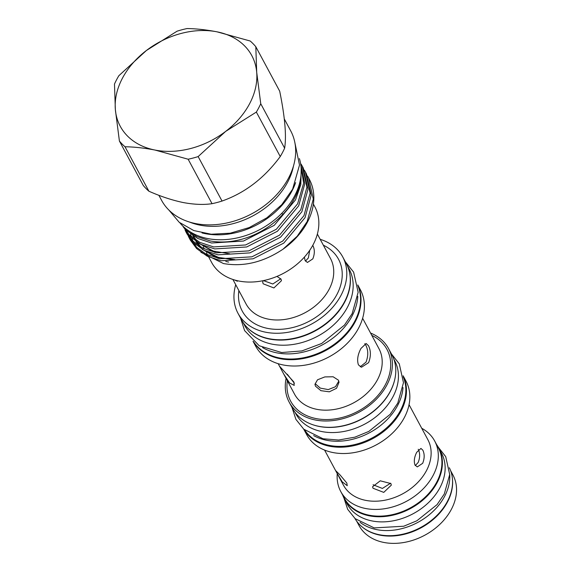 <?xml version="1.0" encoding="UTF-8"?>
<svg xmlns="http://www.w3.org/2000/svg" width="571" height="571" viewBox="0 0 571 571"><rect width="100%" height="100%" fill="white"/><g stroke="black" fill="none" stroke-linecap="round" stroke-linejoin="round"><path stroke-width="0.86" d="M356.639 521.087L358.988 525.456A53.324 39.742 -28.3 0 0 404.125 542.45A53.324 39.742 -28.3 0 0 451.447 509.196A53.324 39.742 -28.3 0 0 452.931 474.979L450.583 470.604M362.549 527.233A53.324 39.742 -28.3 0 0 447.521 501.895A53.324 39.742 -28.3 0 0 452.446 478.926M360.087 522.329A53.595 39.941 -28.3 0 0 444.673 496.22A53.595 39.941 -28.3 0 0 449.72 474.166M354.948 518.482A53.595 39.941 -28.3 0 0 400.449 534.663A53.595 39.941 -28.3 0 0 447.436 501.352A53.595 39.941 -28.3 0 0 449.341 467.756M342.679 495.1A53.595 39.941 -28.3 0 0 344.327 498.747A53.595 39.941 -28.3 0 0 389.693 515.827A53.595 39.941 -28.3 0 0 437.25 482.409A53.595 39.941 -28.3 0 0 438.749 448.014A53.595 39.941 -28.3 0 0 436.615 444.616M344.327 498.747L347.089 503.879A53.595 39.941 -28.3 0 0 392.455 520.959A53.595 39.941 -28.3 0 0 440.013 487.541A53.595 39.941 -28.3 0 0 441.504 453.146L438.749 448.014M418.243 449.27C420.12 453.124 420.106 457.507 418.2 462.417L415.303 465.543M390.85 483.544L380.25 480.811L372.577 486.756L373.034 488.248L383.762 492.388L391.321 485.136L390.85 483.544M336.84 472.881L342.215 481.838L347.232 485.693L346.833 483.073L340.173 475.086L335.805 470.747L336.84 472.881M415.01 465.065L417.308 466.892L422.683 463.302C424.617 458.406 424.667 454.031 422.825 450.169L420.955 448.435L416.744 452.253C414.282 457.05 413.704 461.325 415.01 465.065M337.254 473.652A53.324 39.742 -28.3 0 0 340.751 491.517A53.324 39.742 -28.3 0 0 385.889 508.511A53.324 39.742 -28.3 0 0 433.211 475.258A53.324 39.742 -28.3 0 0 434.695 441.033A53.324 39.742 -28.3 0 0 421.726 428.264M340.751 491.517L344.356 498.226A53.324 39.742 -28.3 0 0 389.493 515.22A53.324 39.742 -28.3 0 0 436.815 481.967A53.324 39.742 -28.3 0 0 438.3 447.743L434.695 441.033M303.736 429.178L306.641 434.567A56.415 42.047 -28.3 0 0 354.391 452.546A56.415 42.047 -28.3 0 0 404.454 417.365A56.415 42.047 -28.3 0 0 406.024 381.164L403.126 375.768M303.779 429.214A56.415 42.047 -28.3 0 0 351.7 446.108A56.415 42.047 -28.3 0 0 401.063 411.056A56.415 42.047 -28.3 0 0 403.133 375.825M313.657 435.594A56.115 41.819 -28.3 0 0 397.73 405.282A56.115 41.819 -28.3 0 0 403.012 387.581M304.65 429.956A56.115 41.819 -28.3 0 0 352.5 445.059A56.115 41.819 -28.3 0 0 400.485 410.413A56.115 41.819 -28.3 0 0 403.276 376.953M312.323 424.56A56.115 41.819 -28.3 0 0 390.307 391.463A56.115 41.819 -28.3 0 0 394.54 380.379M294.971 412.219L295.771 413.704A56.115 41.819 -28.3 0 0 343.271 431.583A56.115 41.819 -28.3 0 0 393.062 396.595A56.115 41.819 -28.3 0 0 394.625 360.587L393.826 359.095M364.783 343.728L365.818 345.191C368.324 350.173 368.395 355.826 366.025 362.15L360.222 366.768M293.815 381.935L279.512 366.182L283.737 374.062L289.533 382.934L294.208 385.396L293.815 381.935M362.628 318.283L378.951 348.66A47.95 35.737 -28.3 0 1 377.617 379.437A47.95 35.737 -28.3 0 1 335.07 409.336A47.95 35.737 -28.3 0 1 294.479 394.054L283.737 374.062M368.488 345.719L366.161 343.499L360.965 348.453C357.703 354.612 356.854 360.08 358.431 364.869L361.472 367.232L368.602 362.664C370.993 356.347 370.957 350.701 368.488 345.719M338.425 380.172L333.114 376.767L324.813 376.924L317.526 379.786L314.928 384.326L315.52 386.224L320.916 390.671L329.331 391.813L336.562 388.273L339.031 382.242L338.425 380.172M286.092 378.445A56.45 42.068 -28.3 0 0 289.112 402.027L292.502 408.344A56.45 42.068 -28.3 0 0 340.287 426.33A56.45 42.068 -28.3 0 0 390.378 391.128A56.45 42.068 -28.3 0 0 391.949 354.898L388.558 348.588A56.45 42.068 -28.3 0 0 370.558 333.05M289.112 402.027A56.45 42.068 -28.3 0 0 336.897 420.013A56.45 42.068 -28.3 0 0 386.988 384.811A56.45 42.068 -28.3 0 0 388.558 348.588M253.017 341.244L255.587 346.033A59.47 44.324 -28.3 0 0 305.935 364.983A59.47 44.324 -28.3 0 0 358.709 327.897A59.47 44.324 -28.3 0 0 360.365 289.733L357.789 284.936M253.131 341.344A59.47 44.324 -28.3 0 0 303.729 358.452A59.47 44.324 -28.3 0 0 355.312 321.587A59.47 44.324 -28.3 0 0 357.81 285.086M309.76 250.276L308.34 257.978L305.442 261.104M245.894 326.105A59.37 44.252 -28.3 0 0 296.649 338.089A59.37 44.252 -28.3 0 0 344.734 302.03A59.37 44.252 -28.3 0 0 349.095 270.647M242.796 322.015L244.545 325.263A59.37 44.252 -28.3 0 0 294.8 344.185A59.37 44.252 -28.3 0 0 347.489 307.162A59.37 44.252 -28.3 0 0 349.138 269.055L347.396 265.808M262.581 347.568A59.37 44.252 -28.3 0 0 352.157 315.842A59.37 44.252 -28.3 0 0 357.789 296.413M253.524 341.686A59.37 44.252 -28.3 0 0 304.157 357.632A59.37 44.252 -28.3 0 0 354.912 320.973A59.37 44.252 -28.3 0 0 357.874 285.607M262.981 280.711L262.717 282.317L263.181 283.808L273.902 287.948L281.46 280.696L280.989 279.105L276.992 276.393M304.386 257.114L305.15 260.633L307.448 262.453L312.822 258.863C314.764 253.967 314.807 249.591 312.972 245.737M234.581 279.983L237.372 281.253L237.622 280.761M235.723 284.722A59.47 44.324 -28.3 0 0 237.986 313.279L241.483 319.789A59.47 44.324 -28.3 0 0 291.831 338.739A59.47 44.324 -28.3 0 0 344.606 301.652A59.47 44.324 -28.3 0 0 346.262 263.488L342.764 256.971A59.47 44.324 -28.3 0 0 320.195 239.328M237.986 313.279A59.47 44.324 -28.3 0 0 288.334 332.229A59.47 44.324 -28.3 0 0 341.108 295.143A59.47 44.324 -28.3 0 0 342.764 256.971M148.903 191.221C160.679 196.438 172.114 200.214 183.205 202.541C194.147 204.561 203.754 204.946 212.041 203.683L188.145 159.223L154.998 150.052C144.27 147.996 134.278 146.897 125.006 146.761L148.903 191.221A83.33 62.103 -28.3 0 1 143.292 185.496L119.403 141.037L115.356 109.611L114.478 84.058A83.33 62.103 -28.3 0 1 118.861 75.7L146.39 50.505L177.074 31.191A83.33 62.103 -28.3 0 1 187.067 28.55C196.338 28.686 206.331 29.785 217.059 31.84L250.205 41.019A83.33 62.103 -28.3 0 1 255.815 46.736L256.7 72.289L260.74 103.715L284.629 148.174C286.585 135.919 284.936 116.927 279.704 91.196L255.815 46.736M158.866 195.289L161.529 200.243A73.316 54.645 -28.3 0 0 195.639 223.582A73.316 54.645 -28.3 0 0 273.488 197.951A73.316 54.645 -28.3 0 0 290.696 130.838L284.308 118.946M189.429 222.019A69.284 51.64 -28.3 0 0 199.864 225.124A69.284 51.64 -28.3 0 0 293.458 166.118M299.397 158.595A68.541 51.083 151.7 0 1 294.657 195.832A68.541 51.083 151.7 0 1 238.485 237.615A68.541 51.083 151.7 0 1 179.879 222.826M295.621 182.627A68.541 51.083 151.7 0 1 292.002 190.9A68.541 51.083 151.7 0 1 202.027 232.939M208.636 256.879L211.577 262.36A58.635 43.696 -28.3 0 0 238.856 281.025A58.635 43.696 -28.3 0 0 301.117 260.526A58.635 43.696 -28.3 0 0 314.878 206.852L313.408 204.125M208.158 252.111A58.635 43.696 -28.3 0 0 211.12 254.566M225.795 261.425A58.635 43.696 -28.3 0 0 228.678 262.082M283.052 249.163A66.8 49.784 -28.3 0 0 309.311 179.251L308.59 177.909L313.301 199.051L307.155 221.569L297.241 236.187L283.052 249.163C263.417 262.275 243.546 267.071 223.447 263.545L200.906 252.289M197.102 248.05L193.976 243.182M193.069 241.34L191.813 238.214M191.342 236.737L190.635 233.974M305.406 171.985L306.484 173.991L311.195 195.132L305.05 217.651L283.801 243.082L253.046 258.813L221.105 260.761L207.223 256.193L196.595 248.542L190.393 240.184L189.322 238.186L195.525 246.544L206.145 254.195L220.028 258.763L251.975 256.807L282.724 241.076L303.972 215.652L310.117 193.134L305.406 171.985L304.3 170.058M188.33 236.194L189.322 238.186M302.223 166.068L303.301 168.067L308.012 189.208L301.866 211.734L280.618 237.158L249.87 252.889L217.922 254.844L204.04 250.276L193.419 242.625L187.209 234.267L186.139 232.269L192.341 240.627L202.969 248.278L216.844 252.839L248.792 250.89L279.54 235.159L300.796 209.735L306.941 187.209L302.223 166.068L301.117 164.141M186.688 233.254L185.761 231.234M185.339 230.17L184.597 228.043M185.147 230.27L186.139 232.261M300.453 162.785L304.814 183.684L298.69 205.81L277.435 231.241L246.686 246.972L214.739 248.92L200.864 244.352L190.236 236.708L182.956 226.344L189.158 234.702L199.786 242.354L213.668 246.922L245.609 244.966L276.364 229.235L297.612 203.811L303.644 183.163L300.546 163.27M183.512 227.337L182.97 226.195M301.188 169.03L300.824 184.576L295.507 199.893L274.258 225.317L243.503 241.048L211.563 243.003L197.68 238.435L187.052 230.784L183.676 226.873M186.282 229.092L196.817 236.544L210.485 240.998C234.674 245.416 263.645 235.031 282.873 214.346A66.8 49.784 -28.3 0 0 300.946 175.975M308.59 177.909L307.476 175.975M281.731 213.347L282.873 214.346M256.35 112.073L225.666 131.394L198.144 156.582L222.033 201.049C244.959 192.934 264.359 178.095 280.247 156.533L256.35 112.073A83.33 62.103 -28.3 0 0 260.74 103.715M217.059 31.84A74.658 55.644 -28.3 0 0 146.39 50.505A74.658 55.644 -28.3 0 0 115.356 109.611A74.658 55.644 -28.3 0 0 154.998 150.052A74.658 55.644 -28.3 0 0 225.666 131.394A74.658 55.644 -28.3 0 0 256.7 72.289A74.658 55.644 -28.3 0 0 217.059 31.84M280.247 156.533A83.33 62.103 -28.3 0 0 284.629 148.174M212.041 203.683A83.33 62.103 -28.3 0 0 222.033 201.049M119.403 141.037A83.33 62.103 -28.3 0 0 125.006 146.761M188.145 159.223A83.33 62.103 -28.3 0 0 198.144 156.582M280.775 278.755L272.802 283.994L263.467 280.611M338.803 381.078L335.505 386.717L328.261 389.586L320.338 388.13L315.313 383.812M294.4 383.255L287.227 374.162M390.635 483.187L382.399 488.448L373.084 484.743M324.585 450.076L343.407 485.107A47.95 35.737 -28.3 0 0 383.998 500.382A47.95 35.737 -28.3 0 0 426.544 470.483A47.95 35.737 -28.3 0 0 427.879 439.713L409.057 404.682M371.807 335.37A54.666 40.741 151.7 0 1 385.468 384.511A54.666 40.741 151.7 0 1 324.164 419.514A54.666 40.741 151.7 0 1 287.334 380.764M232.897 279.455L246.015 303.872A47.95 35.737 -28.3 0 0 286.606 319.153A47.95 35.737 -28.3 0 0 329.153 289.254A47.95 35.737 -28.3 0 0 330.488 258.485L317.369 234.067M323.343 245.187A54.666 40.741 151.7 0 1 337.004 294.329A54.666 40.741 151.7 0 1 275.7 329.331A54.666 40.741 151.7 0 1 238.871 290.582M229.685 253.81L213.447 251.126L200.514 244.181M196.745 240.662L192.855 235.595M191.649 233.51L191.071 232.354M232.861 259.734L216.623 257.043L203.697 250.098M199.921 246.586L196.039 241.519M194.832 239.427L193.719 237.108M215.017 252.475L198.872 243.289M195.981 240.184L192.748 235.523M191.699 233.539L191.178 232.418M218.201 258.399L202.055 249.206M199.158 246.108L195.932 241.44M194.875 239.456L193.419 235.973M192.884 234.324L192.57 233.204M438.307 447.221L445.715 456.65L449.705 474.558L444.288 493.994L437.072 504.614L416.866 520.788L403.704 526.234L374.198 527.904L355.155 518.661L347.66 509.282L343.92 497.948M391.392 353.863L399.286 363.863L403.476 382.67L397.766 403.14L390.164 414.339L368.823 431.412L354.934 437.158L338.632 440.027L323.022 438.756L303.772 429.206L295.906 419.35L291.952 407.309M279.562 366.297L278.156 363.677M240.562 318.068L244.602 330.63L259.263 345.783L281.66 352.535L301.831 350.937L321.651 343.492L344.434 325.127L352.136 313.693L358.145 292.252L353.613 272.124L345.334 261.761M168.873 210.049L179.215 222.29L193.769 230.548L211.227 234.231L230.22 233.189L249.27 227.551L266.907 217.794L281.746 204.689L292.602 189.222L299.504 165.083L294.822 142.365M207.559 254.873L206.409 252.746M204.375 248.956L203.233 246.822M234.952 259.655L218.436 257.45L204.968 250.733M201.042 247.243L196.981 242.14M195.725 240.02L195.482 239.57M194.211 236.844L194.019 236.358"/></g></svg>
